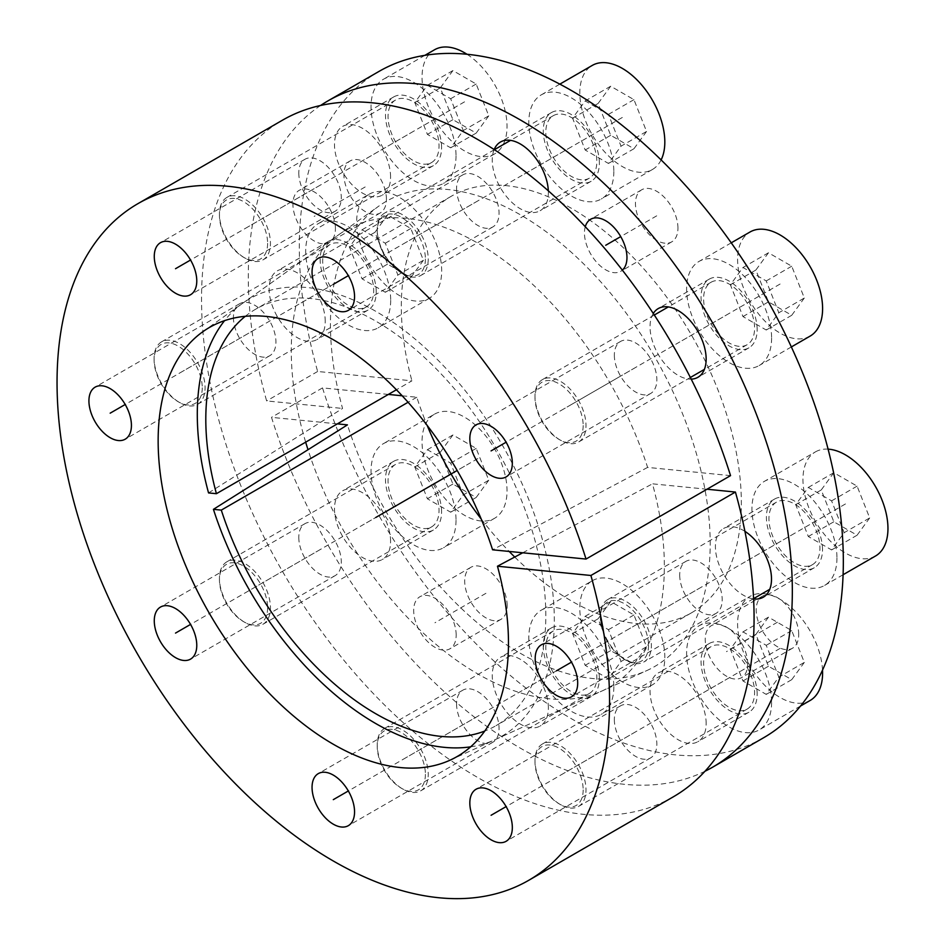 <?xml version="1.0" encoding="UTF-8"?>
<svg xmlns="http://www.w3.org/2000/svg" width="945" height="945" viewBox="0 0 945 945"><rect width="100%" height="100%" fill="white"/><g stroke="black" fill="none" stroke-linecap="round" stroke-linejoin="round"><path stroke-width="0.71" stroke-dasharray="4.72 3.54" d="M208.55 492.924L342.551 408.453A268.534 155.039 60 0 1 378.78 206.14A268.534 155.039 60 0 1 654.578 356.501A268.534 155.039 60 0 1 646.9 670.537A268.534 155.039 60 0 1 347.429 424.872M470.634 746.833A252.445 145.754 -120 0 0 494.814 739.793A252.445 145.754 -120 0 0 502.031 444.575A252.445 145.754 -120 0 0 242.759 303.215A252.445 145.754 -120 0 0 224.567 320.638M320.579 105.486A384.686 222.099 -120 0 0 266.632 400.928L342.551 408.453M337.353 423.868L271.51 417.347A384.686 222.099 -120 0 0 704.958 771.274M585.274 226.729A30.051 17.353 -120 0 0 584.459 233.013A30.051 17.353 -120 0 0 597.571 263.253A30.051 17.353 -120 0 0 620.735 271.31A30.051 17.353 -120 0 0 622.353 270.152M335.416 228.666A30.051 17.353 -120 0 0 322.292 198.426A30.051 17.353 -120 0 0 299.14 190.37A30.051 17.353 -120 0 0 292.915 204.132A30.051 17.353 -120 0 0 306.026 234.384A30.051 17.353 -120 0 0 329.191 242.428A30.051 17.353 -120 0 0 335.416 228.666M456.175 635.04A30.051 17.353 -120 0 0 443.051 604.788A30.051 17.353 -120 0 0 419.899 596.744A30.051 17.353 -120 0 0 413.674 610.494A30.051 17.353 -120 0 0 426.797 640.745A30.051 17.353 -120 0 0 449.95 648.79A30.051 17.353 -120 0 0 456.175 635.04M706.151 723.504A39.666 22.904 -120 0 0 688.834 683.578A39.666 22.904 -120 0 0 658.263 672.946A39.666 22.904 -120 0 0 650.042 691.114A39.666 22.904 -120 0 0 667.359 731.04A39.666 22.904 -120 0 0 697.93 741.66A39.666 22.904 -120 0 0 706.151 723.504M548.372 707.876A39.666 22.904 -120 0 0 531.055 667.95A39.666 22.904 -120 0 0 500.484 657.318A39.666 22.904 -120 0 0 492.262 675.486A39.666 22.904 -120 0 0 509.579 715.412A39.666 22.904 -120 0 0 540.15 726.032A39.666 22.904 -120 0 0 548.372 707.876M390.58 541.32A39.666 22.904 -120 0 0 373.263 501.393A39.666 22.904 -120 0 0 342.704 490.762A39.666 22.904 -120 0 0 334.483 508.93A39.666 22.904 -120 0 0 351.8 548.844A39.666 22.904 -120 0 0 382.371 559.475A39.666 22.904 -120 0 0 390.58 541.32M325.234 321.394A39.666 22.904 -120 0 0 307.916 281.468A39.666 22.904 -120 0 0 277.346 270.837A39.666 22.904 -120 0 0 269.124 289.005A39.666 22.904 -120 0 0 286.441 328.919A39.666 22.904 -120 0 0 317.012 339.55A39.666 22.904 -120 0 0 325.234 321.394M390.58 176.939A39.666 22.904 -120 0 0 373.263 137.013A39.666 22.904 -120 0 0 342.704 126.382A39.666 22.904 -120 0 0 334.483 144.538A39.666 22.904 -120 0 0 351.8 184.464A39.666 22.904 -120 0 0 382.371 195.095A39.666 22.904 -120 0 0 390.58 176.939M494.164 149.558A39.666 22.904 -120 0 0 492.262 160.166A39.666 22.904 -120 0 0 509.579 200.092A39.666 22.904 -120 0 0 540.15 210.723A39.666 22.904 -120 0 0 548.372 192.567A39.666 22.904 -120 0 0 548.324 190.831M653.29 313.48A39.666 22.904 -120 0 0 650.042 326.734A39.666 22.904 -120 0 0 691.185 379.134M744.92 531.35A39.666 22.904 -120 0 0 723.61 528.491A39.666 22.904 -120 0 0 715.4 546.659A39.666 22.904 -120 0 0 753.59 598.906M747.719 663.91A30.051 17.353 -120 0 0 734.596 633.67A30.051 17.353 -120 0 0 711.443 625.614A30.051 17.353 -120 0 0 705.218 639.375A30.051 17.353 -120 0 0 718.33 669.615A30.051 17.353 -120 0 0 741.494 677.671A30.051 17.353 -120 0 0 747.719 663.91M677.955 228.099A30.051 17.353 -120 0 0 664.843 197.859A30.051 17.353 -120 0 0 641.679 189.803A30.051 17.353 -120 0 0 635.453 203.565A30.051 17.353 -120 0 0 648.577 233.805A30.051 17.353 -120 0 0 671.73 241.861A30.051 17.353 -120 0 0 677.955 228.099M378.98 71.43A384.686 222.099 60 0 0 317.638 371.479L411.925 380.823L396.428 389.765M402.192 395.79L416.804 397.243A240.432 138.809 -120 0 0 427.152 425.392M481.206 519.018A240.432 138.809 -120 0 0 509.19 551.443M514.741 557.042A240.432 138.809 -120 0 0 691.527 612.797A240.432 138.809 -120 0 0 691.527 335.168A240.432 138.809 -120 0 0 451.108 196.359A240.432 138.809 -120 0 0 411.925 380.823M388.36 394.419L322.517 387.899L271.51 417.347M763.654 737.726A384.686 222.099 60 0 1 322.517 387.899M386.422 199.23A30.051 17.353 -120 0 0 373.299 168.978A30.051 17.353 -120 0 0 350.134 160.934A30.051 17.353 -120 0 0 343.921 174.683A30.051 17.353 -120 0 0 357.033 204.935A30.051 17.353 -120 0 0 380.197 212.979A30.051 17.353 -120 0 0 386.422 199.23M507.181 605.591A30.051 17.353 -120 0 0 494.058 575.34A30.051 17.353 -120 0 0 470.905 567.295A30.051 17.353 -120 0 0 464.68 581.057A30.051 17.353 -120 0 0 477.792 611.297A30.051 17.353 -120 0 0 500.956 619.353A30.051 17.353 -120 0 0 507.181 605.591M757.146 694.055A39.666 22.904 -120 0 0 739.829 654.129A39.666 22.904 -120 0 0 709.258 643.51A39.666 22.904 -120 0 0 701.048 661.665A39.666 22.904 -120 0 0 718.365 701.592A39.666 22.904 -120 0 0 748.936 712.223A39.666 22.904 -120 0 0 757.146 694.055M599.366 678.427A39.666 22.904 -120 0 0 582.049 638.501A39.666 22.904 -120 0 0 551.478 627.882A39.666 22.904 -120 0 0 543.269 646.037A39.666 22.904 -120 0 0 560.586 685.964A39.666 22.904 -120 0 0 591.157 696.595A39.666 22.904 -120 0 0 599.366 678.427M441.587 511.871A39.666 22.904 -120 0 0 424.27 471.945A39.666 22.904 -120 0 0 393.699 461.314A39.666 22.904 -120 0 0 385.489 479.481A39.666 22.904 -120 0 0 402.806 519.396A39.666 22.904 -120 0 0 433.377 530.027A39.666 22.904 -120 0 0 441.587 511.871M376.228 291.946A39.666 22.904 -120 0 0 358.911 252.02A39.666 22.904 -120 0 0 328.352 241.4A39.666 22.904 -120 0 0 320.131 259.556A39.666 22.904 -120 0 0 337.448 299.482A39.666 22.904 -120 0 0 368.018 310.102A39.666 22.904 -120 0 0 376.228 291.946M441.587 147.491A39.666 22.904 -120 0 0 424.27 107.565A39.666 22.904 -120 0 0 393.699 96.933A39.666 22.904 -120 0 0 385.489 115.101A39.666 22.904 -120 0 0 402.806 155.015A39.666 22.904 -120 0 0 433.377 165.647A39.666 22.904 -120 0 0 441.587 147.491M599.366 163.119A39.666 22.904 -120 0 0 582.049 123.193A39.666 22.904 -120 0 0 551.478 112.561A39.666 22.904 -120 0 0 543.269 130.729A39.666 22.904 -120 0 0 560.586 170.643A39.666 22.904 -120 0 0 591.157 181.275A39.666 22.904 -120 0 0 599.366 163.119M757.146 329.675A39.666 22.904 -120 0 0 739.829 289.749A39.666 22.904 -120 0 0 709.258 279.129A39.666 22.904 -120 0 0 701.048 297.285A39.666 22.904 -120 0 0 718.365 337.211A39.666 22.904 -120 0 0 748.936 347.831A39.666 22.904 -120 0 0 757.146 329.675M822.504 549.6A39.666 22.904 -120 0 0 805.187 509.674A39.666 22.904 -120 0 0 774.616 499.043A39.666 22.904 -120 0 0 766.407 517.21A39.666 22.904 -120 0 0 783.724 557.137A39.666 22.904 -120 0 0 814.283 567.756A39.666 22.904 -120 0 0 822.504 549.6M798.714 634.473A30.051 17.353 -120 0 0 785.602 604.221A30.051 17.353 -120 0 0 762.438 596.165A30.051 17.353 -120 0 0 756.213 609.927A30.051 17.353 -120 0 0 769.336 640.178A30.051 17.353 -120 0 0 792.489 648.223A30.051 17.353 -120 0 0 798.714 634.473M317.638 371.479L266.632 400.928M245.298 316.303A240.432 138.809 60 0 1 255.599 309.239A240.432 138.809 60 0 1 496.019 448.048A240.432 138.809 60 0 1 496.019 725.665A240.432 138.809 60 0 1 484.75 731.052M416.804 397.243L408.086 402.263M614.345 355.19A30.051 17.353 -120 0 0 627.456 385.442A30.051 17.353 -120 0 0 650.621 393.498A30.051 17.353 -120 0 0 656.846 379.736A30.051 17.353 -120 0 0 643.722 349.485A30.051 17.353 -120 0 0 620.57 341.44A30.051 17.353 -120 0 0 614.345 355.19M673.159 796.918A390.698 225.571 60 0 1 282.46 571.347A390.698 225.571 60 0 1 282.46 120.204M706.978 489.226L652.487 483.828A263.809 152.31 -120 0 1 602.166 690.901A263.809 152.31 -120 0 1 308.011 449.714M730.544 475.63L647.608 467.409A263.809 152.31 -120 0 0 338.771 234.691A263.809 152.31 -120 0 0 305.672 442.165M456.565 188.634A30.051 17.353 -120 0 0 469.677 218.886A30.051 17.353 -120 0 0 492.841 226.93A30.051 17.353 -120 0 0 499.066 213.18A30.051 17.353 -120 0 0 485.943 182.928A30.051 17.353 -120 0 0 462.79 174.872A30.051 17.353 -120 0 0 456.565 188.634M298.785 173.006A30.051 17.353 -120 0 0 311.897 203.258A30.051 17.353 -120 0 0 335.062 211.302A30.051 17.353 -120 0 0 341.287 197.54A30.051 17.353 -120 0 0 328.163 167.3A30.051 17.353 -120 0 0 305.011 159.244A30.051 17.353 -120 0 0 298.785 173.006M233.427 317.461A30.051 17.353 -120 0 0 246.539 347.713A30.051 17.353 -120 0 0 269.703 355.757A30.051 17.353 -120 0 0 275.928 342.007A30.051 17.353 -120 0 0 262.804 311.755A30.051 17.353 -120 0 0 239.652 303.711A30.051 17.353 -120 0 0 233.427 317.461M298.785 537.386A30.051 17.353 -120 0 0 311.897 567.638A30.051 17.353 -120 0 0 335.062 575.682A30.051 17.353 -120 0 0 341.287 561.932A30.051 17.353 -120 0 0 328.163 531.681A30.051 17.353 -120 0 0 305.011 523.636A30.051 17.353 -120 0 0 298.785 537.386M456.565 703.954A30.051 17.353 -120 0 0 469.677 734.194A30.051 17.353 -120 0 0 492.841 742.25A30.051 17.353 -120 0 0 499.066 728.489A30.051 17.353 -120 0 0 485.943 698.237A30.051 17.353 -120 0 0 462.79 690.193A30.051 17.353 -120 0 0 456.565 703.954M614.345 719.582A30.051 17.353 -120 0 0 627.456 749.822A30.051 17.353 -120 0 0 650.621 757.878A30.051 17.353 -120 0 0 656.846 744.117A30.051 17.353 -120 0 0 643.722 713.865A30.051 17.353 -120 0 0 620.57 705.82A30.051 17.353 -120 0 0 614.345 719.582M679.703 575.115A30.051 17.353 -120 0 0 692.815 605.367A30.051 17.353 -120 0 0 715.979 613.411A30.051 17.353 -120 0 0 722.204 599.662A30.051 17.353 -120 0 0 709.081 569.41A30.051 17.353 -120 0 0 685.916 561.365A30.051 17.353 -120 0 0 679.703 575.115M647.608 467.409L492.593 549.801M522.739 552.79L652.487 483.828M648.53 645.459A34.055 19.668 60 0 1 624.444 659.362A34.055 19.668 60 0 1 600.358 617.652A34.055 19.668 -120 0 1 624.444 603.749A34.055 19.668 -120 0 1 648.53 645.459M776.424 502.173A36.064 20.825 -120 0 0 768.947 518.675A36.064 20.825 60 0 0 784.693 554.975A36.064 20.825 60 0 0 812.487 564.637A36.064 20.825 60 0 0 819.953 548.124A36.064 20.825 -120 0 0 804.207 511.836A36.064 20.825 -120 0 0 776.424 502.173L607.824 599.508A36.064 20.825 -120 0 1 635.619 609.171A36.064 20.825 -120 0 1 651.365 645.459A36.064 20.825 60 0 1 643.899 661.972A36.064 20.825 60 0 1 625.862 660.189A36.064 20.825 60 0 1 600.358 616.022L600.358 617.652M607.824 599.508A36.064 20.825 -120 0 0 600.358 616.022M836.951 557.94A60.102 34.705 60 0 1 824.501 585.463A60.102 34.705 60 0 1 778.184 569.351A60.102 34.705 60 0 1 751.948 508.871A60.102 34.705 -120 0 1 764.399 481.348A60.102 34.705 -120 0 1 810.716 497.448A60.102 34.705 -120 0 1 836.951 557.94M875.507 556.014A60.102 34.705 60 0 1 829.19 539.914A60.102 34.705 60 0 1 802.955 479.422A60.102 34.705 -120 0 1 815.405 451.899L764.399 481.348M828.08 449.135A60.102 34.705 -120 0 0 815.405 451.899M869.683 517.943L857.091 535.213L833.821 521.782L821.229 489.971L833.821 472.701L857.091 486.132L869.683 517.943L844.18 532.673L831.588 549.931L808.318 536.5L795.725 504.689L808.318 487.431L831.588 500.862L844.18 532.673M857.091 535.213L831.588 549.931M857.091 486.132L831.588 500.862M833.821 472.701L808.318 487.431M821.229 489.971L795.725 504.689M833.821 521.782L808.318 536.5M583.171 425.534A34.055 19.668 60 0 1 559.086 439.449A34.055 19.668 60 0 1 535 397.727A34.055 19.668 -120 0 1 559.086 383.824A34.055 19.668 -120 0 1 583.171 425.534M654.294 315.028L542.477 379.583A36.064 20.825 -120 0 1 570.26 389.245A36.064 20.825 -120 0 1 586.006 425.534A36.064 20.825 60 0 1 578.541 442.047A36.064 20.825 60 0 1 560.503 440.264A36.064 20.825 60 0 1 535 396.097L535 397.727M711.065 282.248A36.064 20.825 -120 0 1 738.86 291.91A36.064 20.825 -120 0 1 754.594 328.198A36.064 20.825 60 0 1 747.129 344.712A36.064 20.825 60 0 1 719.334 335.05A36.064 20.825 60 0 1 703.6 298.762A36.064 20.825 -120 0 1 711.065 282.248L668.328 306.924M542.477 379.583A36.064 20.825 -120 0 0 535 396.097M771.604 338.015A60.102 34.705 60 0 1 759.154 365.538A60.102 34.705 60 0 1 712.837 349.437A60.102 34.705 60 0 1 686.602 288.946A60.102 34.705 -120 0 1 699.04 261.422A60.102 34.705 -120 0 1 745.369 277.535A60.102 34.705 -120 0 1 771.604 338.015M810.149 336.089A60.102 34.705 60 0 1 763.832 319.989A60.102 34.705 60 0 1 737.596 259.497A60.102 34.705 -120 0 1 750.047 231.986M804.325 298.018L791.733 315.287L768.474 301.857L755.87 270.046L768.474 252.776L791.733 266.207L804.325 298.018L778.822 312.748L766.23 330.018L742.971 316.575L730.379 284.776L742.971 267.506L766.23 280.937L778.822 312.748M791.733 315.287L766.23 330.018M791.733 266.207L766.23 280.937M768.474 252.776L742.971 267.506M755.87 270.046L730.379 284.776M768.474 301.857L742.971 316.575M425.392 258.977A34.055 19.668 60 0 1 401.306 272.881A34.055 19.668 60 0 1 377.22 231.171A34.055 19.668 -120 0 1 401.306 217.267A34.055 19.668 -120 0 1 425.392 258.977M494.377 149.7L384.698 213.027A36.064 20.825 -120 0 1 412.481 222.689A36.064 20.825 -120 0 1 428.227 258.977A36.064 20.825 60 0 1 420.761 275.491A36.064 20.825 60 0 1 402.724 273.707A36.064 20.825 60 0 1 377.22 229.529L377.22 231.171M553.286 115.692A36.064 20.825 -120 0 1 581.081 125.354A36.064 20.825 -120 0 1 596.815 161.642A36.064 20.825 60 0 1 589.349 178.156A36.064 20.825 60 0 1 561.554 168.493A36.064 20.825 60 0 1 545.82 132.194A36.064 20.825 -120 0 1 553.286 115.692L510.548 140.368M384.698 213.027A36.064 20.825 -120 0 0 377.22 229.529M613.825 171.458A60.102 34.705 60 0 1 601.374 198.97A60.102 34.705 60 0 1 555.058 182.869A60.102 34.705 60 0 1 528.81 122.377A60.102 34.705 -120 0 1 541.261 94.866A60.102 34.705 -120 0 1 587.577 110.967A60.102 34.705 -120 0 1 613.825 171.458M661.11 159.929A60.102 34.705 60 0 1 652.369 169.533A60.102 34.705 60 0 1 606.052 153.421A60.102 34.705 60 0 1 579.817 92.941A60.102 34.705 -120 0 1 592.267 65.418M646.545 131.461L633.953 148.731L610.683 135.3L598.09 103.489L610.683 86.219L633.953 99.65L646.545 131.461L621.042 146.18L608.45 163.45L585.191 150.019L572.587 118.208L585.191 100.938L608.45 114.38L621.042 146.18M633.953 148.731L608.45 163.45M633.953 99.65L608.45 114.38M610.683 86.219L585.191 100.938M598.09 103.489L572.587 118.208M610.683 135.3L585.191 150.019M267.612 243.349A34.055 19.668 60 0 1 243.526 257.253A34.055 19.668 60 0 1 219.441 215.543A34.055 19.668 -120 0 1 243.526 201.639A34.055 19.668 -120 0 1 267.612 243.349M395.506 100.064A36.064 20.825 -120 0 0 388.041 116.566A36.064 20.825 60 0 0 403.775 152.866A36.064 20.825 60 0 0 431.57 162.528A36.064 20.825 60 0 0 439.035 146.014A36.064 20.825 -120 0 0 423.301 109.726A36.064 20.825 -120 0 0 395.506 100.064L226.918 197.399A36.064 20.825 -120 0 1 254.701 207.061A36.064 20.825 -120 0 1 270.447 243.349A36.064 20.825 60 0 1 262.982 259.863A36.064 20.825 60 0 1 244.944 258.079A36.064 20.825 60 0 1 219.441 213.901L219.441 215.543M226.918 197.399A36.064 20.825 -120 0 0 219.441 213.901M456.033 155.83A60.102 34.705 60 0 1 443.595 183.342A60.102 34.705 60 0 1 397.266 167.241A60.102 34.705 60 0 1 371.031 106.75A60.102 34.705 -120 0 1 383.481 79.238A60.102 34.705 -120 0 1 429.798 95.339A60.102 34.705 -120 0 1 456.033 155.83M466.995 54.267A60.102 34.705 -120 0 1 507.04 126.382A60.102 34.705 60 0 1 494.589 153.905A60.102 34.705 60 0 1 448.273 137.793A60.102 34.705 60 0 1 422.037 77.313A60.102 34.705 -120 0 1 434.487 49.79M488.766 115.833L476.174 133.103L452.903 119.672L440.311 87.861L452.903 70.591L476.174 84.022L488.766 115.833L463.263 130.552L450.67 147.822L427.4 134.391L414.808 102.58L427.4 85.31L450.67 98.741L463.263 130.552M476.174 133.103L450.67 147.822M476.174 84.022L450.67 98.741M452.903 70.591L427.4 85.31M440.311 87.861L414.808 102.58M452.903 119.672L427.4 134.391M202.254 387.804A34.055 19.668 60 0 1 178.168 401.719A34.055 19.668 60 0 1 154.094 359.998A34.055 19.668 -120 0 1 178.168 346.094A34.055 19.668 -120 0 1 202.254 387.804M330.148 244.519A36.064 20.825 -120 0 0 322.682 261.033A36.064 20.825 60 0 0 338.428 297.321A36.064 20.825 60 0 0 366.211 306.983A36.064 20.825 60 0 0 373.688 290.469A36.064 20.825 -120 0 0 357.942 254.181A36.064 20.825 -120 0 0 330.148 244.519L161.56 341.854A36.064 20.825 -120 0 1 189.354 351.516A36.064 20.825 -120 0 1 205.089 387.804A36.064 20.825 60 0 1 197.623 404.318A36.064 20.825 60 0 1 179.585 402.535A36.064 20.825 60 0 1 154.094 358.368L154.094 359.998M161.56 341.854A36.064 20.825 -120 0 0 154.094 358.368M390.687 300.286A60.102 34.705 60 0 1 378.236 327.809A60.102 34.705 60 0 1 331.919 311.696A60.102 34.705 60 0 1 305.684 251.216A60.102 34.705 -120 0 1 318.122 223.693A60.102 34.705 -120 0 1 364.451 239.806A60.102 34.705 -120 0 1 390.687 300.286M369.129 194.245A60.102 34.705 -120 0 1 415.446 210.357A60.102 34.705 -120 0 1 441.681 270.849A60.102 34.705 60 0 1 429.243 298.36A60.102 34.705 60 0 1 382.914 282.26A60.102 34.705 60 0 1 356.678 221.768A60.102 34.705 -120 0 1 369.129 194.245L318.122 223.693M423.407 260.288L410.815 277.558L387.556 264.127L374.952 232.316L387.556 215.047L410.815 228.477L423.407 260.288L397.904 275.019L385.312 292.277L362.053 278.846L349.461 247.047L362.053 229.777L385.312 243.208L397.904 275.019M410.815 277.558L385.312 292.277M410.815 228.477L385.312 243.208M387.556 215.047L362.053 229.777M374.952 232.316L349.461 247.047M387.556 264.127L362.053 278.846M267.612 607.73A34.055 19.668 60 0 1 243.526 621.633A34.055 19.668 60 0 1 219.441 579.923A34.055 19.668 -120 0 1 243.526 566.02A34.055 19.668 -120 0 1 267.612 607.73M395.506 464.444A36.064 20.825 -120 0 0 388.041 480.946A36.064 20.825 60 0 0 403.775 517.246A36.064 20.825 60 0 0 431.57 526.908A36.064 20.825 60 0 0 439.035 510.394A36.064 20.825 -120 0 0 423.301 474.106A36.064 20.825 -120 0 0 395.506 464.444L226.918 561.779A36.064 20.825 -120 0 1 254.701 571.441A36.064 20.825 -120 0 1 270.447 607.73A36.064 20.825 60 0 1 262.982 624.243A36.064 20.825 60 0 1 244.944 622.46A36.064 20.825 60 0 1 219.441 578.281L219.441 579.923M226.918 561.779A36.064 20.825 -120 0 0 219.441 578.281M456.033 520.211A60.102 34.705 60 0 1 443.595 547.734A60.102 34.705 60 0 1 397.266 531.622A60.102 34.705 60 0 1 371.031 471.13A60.102 34.705 -120 0 1 383.481 443.618A60.102 34.705 -120 0 1 429.798 459.719A60.102 34.705 -120 0 1 456.033 520.211M434.487 414.17A60.102 34.705 -120 0 1 480.804 430.282A60.102 34.705 -120 0 1 507.04 490.762A60.102 34.705 60 0 1 494.589 518.285A60.102 34.705 60 0 1 448.273 502.173A60.102 34.705 60 0 1 422.037 441.693A60.102 34.705 -120 0 1 434.487 414.17L383.481 443.618M488.766 480.214L476.174 497.483L452.903 484.053L440.311 452.242L452.903 434.972L476.174 448.402L488.766 480.214L463.263 494.932L450.67 512.202L427.4 498.771L414.808 466.96L427.4 449.702L450.67 463.133L463.263 494.932M476.174 497.483L450.67 512.202M476.174 448.402L450.67 463.133M452.903 434.972L427.4 449.702M440.311 452.242L414.808 466.96M452.903 484.053L427.4 498.771M425.392 774.298A34.055 19.668 60 0 1 401.306 788.201A34.055 19.668 60 0 1 377.22 746.479A34.055 19.668 -120 0 1 401.306 732.576A34.055 19.668 -120 0 1 425.392 774.298M553.286 631A36.064 20.825 -120 0 0 545.82 647.514A36.064 20.825 60 0 0 561.554 683.802A36.064 20.825 60 0 0 589.349 693.465A36.064 20.825 60 0 0 596.815 676.951A36.064 20.825 -120 0 0 581.081 640.663A36.064 20.825 -120 0 0 553.286 631L384.698 728.335A36.064 20.825 -120 0 1 412.481 737.998A36.064 20.825 -120 0 1 428.227 774.298A36.064 20.825 60 0 1 420.761 790.8A36.064 20.825 60 0 1 402.724 789.016A36.064 20.825 60 0 1 377.22 744.849L377.22 746.479M384.698 728.335A36.064 20.825 -120 0 0 377.22 744.849M613.825 686.767A60.102 34.705 60 0 1 601.374 714.29A60.102 34.705 60 0 1 555.058 698.19A60.102 34.705 60 0 1 528.81 637.698A60.102 34.705 -120 0 1 541.261 610.175A60.102 34.705 -120 0 1 587.577 626.287A60.102 34.705 -120 0 1 613.825 686.767M592.267 580.738A60.102 34.705 -120 0 1 638.584 596.838A60.102 34.705 -120 0 1 664.819 657.33A60.102 34.705 60 0 1 652.369 684.841A60.102 34.705 60 0 1 606.052 668.741A60.102 34.705 60 0 1 579.817 608.249A60.102 34.705 -120 0 1 592.267 580.738L541.261 610.175M646.545 646.77L633.953 664.04L610.683 650.609L598.09 618.798L610.683 601.528L633.953 614.959L646.545 646.77L621.042 661.5L608.45 678.77L585.191 665.339L572.587 633.528L585.191 616.258L608.45 629.689L621.042 661.5M633.953 664.04L608.45 678.77M633.953 614.959L608.45 629.689M610.683 601.528L585.191 616.258M598.09 618.798L572.587 633.528M610.683 650.609L585.191 665.339M583.171 789.925A34.055 19.668 60 0 1 559.086 803.829A34.055 19.668 60 0 1 535 762.107A34.055 19.668 -120 0 1 559.086 748.204A34.055 19.668 -120 0 1 583.171 789.925M711.065 646.628A36.064 20.825 -120 0 0 703.6 663.142A36.064 20.825 60 0 0 719.334 699.43A36.064 20.825 60 0 0 747.129 709.093A36.064 20.825 60 0 0 754.594 692.591A36.064 20.825 -120 0 0 738.86 656.291A36.064 20.825 -120 0 0 711.065 646.628L542.477 743.963A36.064 20.825 -120 0 1 570.26 753.626A36.064 20.825 -120 0 1 586.006 789.925A36.064 20.825 60 0 1 578.541 806.428A36.064 20.825 60 0 1 560.503 804.644A36.064 20.825 60 0 1 535 760.477L535 762.107M542.477 743.963A36.064 20.825 -120 0 0 535 760.477M771.604 702.395A60.102 34.705 60 0 1 759.154 729.918A60.102 34.705 60 0 1 712.837 713.818A60.102 34.705 60 0 1 686.602 653.326A60.102 34.705 -120 0 1 699.04 625.803A60.102 34.705 -120 0 1 745.369 641.915A60.102 34.705 -120 0 1 771.604 702.395M810.149 700.469A60.102 34.705 60 0 1 763.832 684.369A60.102 34.705 60 0 1 737.596 623.877A60.102 34.705 -120 0 1 750.047 596.366L699.04 625.803M822.528 670.076A60.102 34.705 -120 0 0 795.217 611.285A60.102 34.705 -120 0 0 750.047 596.366M804.325 662.398L791.733 679.668L768.474 666.237L755.87 634.426L768.474 617.156L791.733 630.598L804.325 662.398L778.822 677.128L766.23 694.398L742.971 680.967L730.379 649.156L742.971 631.886L766.23 645.317L778.822 677.128M791.733 679.668L766.23 694.398M791.733 630.598L766.23 645.317M768.474 617.156L742.971 631.886M755.87 634.426L730.379 649.156M768.474 666.237L742.971 680.967M571.312 404.578L622.318 375.13M794.45 533.405L743.455 562.854M729.103 313.48L678.097 342.929M571.312 146.924L520.317 176.372M413.532 131.296L362.537 160.745M348.185 275.751L297.179 305.2M413.532 495.676L362.537 525.125M571.312 662.232L520.317 691.681M729.103 677.86L678.097 707.309M777.463 622.2L726.469 651.648M485.931 593.318L434.924 622.767M365.172 186.956L314.165 216.405M656.704 215.838L620.735 236.604M477.816 458.561L457.167 470.48M700.954 587.388L571.465 662.138M635.595 731.843L506.118 806.605M477.816 716.216L348.327 790.977M320.036 549.659L190.547 624.409M254.677 329.734L125.201 404.495M320.036 185.279L190.547 260.029M477.816 200.907L348.327 275.656M635.595 367.463L506.118 442.225M845.456 503.957L624.444 631.555M780.097 284.032L559.086 411.63M622.318 117.475L401.306 245.074M464.538 101.847L243.526 229.446M399.18 246.302L178.168 373.901M464.538 466.228L243.526 593.826M622.318 632.784L401.306 760.382M780.097 648.412L559.086 776.01M494.814 739.793L646.9 670.537M242.759 303.215L378.78 206.14M641.679 189.803L590.684 219.252M671.73 241.861L620.735 271.31M350.134 160.934L299.14 190.37M380.197 212.979L329.191 242.428M470.905 567.295L419.899 596.744M500.956 619.353L449.95 648.79M709.258 643.51L658.263 672.946M748.936 712.223L697.93 741.66M551.478 627.882L500.484 657.318M591.157 696.595L540.15 726.032M393.699 461.314L342.704 490.762M433.377 530.027L382.371 559.475M328.352 241.4L277.346 270.837M368.018 310.102L317.012 339.55M393.699 96.933L342.704 126.382M433.377 165.647L382.371 195.095M551.478 112.561L500.484 142.01M591.157 181.275L540.15 210.723M709.258 279.129L658.263 308.566M748.936 347.831L697.93 377.279M774.616 499.043L723.61 528.491M814.283 567.756L763.288 597.205M762.438 596.165L711.443 625.614M792.489 648.223L741.494 677.671M451.108 196.359L255.599 309.239M691.527 612.797L496.019 725.665M650.621 393.498L506.118 476.918M620.57 341.44L476.056 424.872M492.841 226.93L348.327 310.362M462.79 174.872L318.276 258.304M335.062 211.302L190.547 294.734M305.011 159.244L160.496 242.676M269.703 355.757L125.201 439.189M239.652 303.711L95.138 387.143M335.062 575.682L190.547 659.114M305.011 523.636L160.496 607.056M492.841 742.25L348.327 825.67M462.79 690.193L318.276 773.624M650.621 757.878L506.118 841.298M620.57 705.82L476.056 789.252M715.979 613.411L571.465 696.843M685.916 561.365L541.414 644.785M450.08 760.17L602.166 690.901M202.75 331.778L338.771 234.691M624.444 659.362L625.862 660.189M812.487 564.637L769.75 589.314M753.578 598.646L643.899 661.972M843.094 574.725L824.501 585.463M559.086 439.449L560.503 440.264M747.129 344.712L704.391 369.389M690.358 377.492L578.541 442.047M791.355 346.945L759.154 365.538M731.241 242.841L699.04 261.422M401.306 272.881L402.724 273.707M589.349 178.156L420.761 275.491M652.369 169.533L601.374 198.97M559.842 84.14L541.261 94.866M243.526 257.253L244.944 258.079M431.57 162.528L262.982 259.863M494.589 153.905L443.595 183.342M424.884 55.342L383.481 79.238M178.168 401.719L179.585 402.535M366.211 306.983L197.623 404.318M429.243 298.36L378.236 327.809M243.526 621.633L244.944 622.46M431.57 526.908L262.982 624.243M494.589 518.285L443.595 547.734M401.306 788.201L402.724 789.016M589.349 693.465L420.761 790.8M652.369 684.841L601.374 714.29M559.086 803.829L560.503 804.644M747.129 709.093L578.541 806.428M800.545 706.009L759.154 729.918"/><path stroke-width="1.42" d="M337.353 423.868L347.429 424.872L213.428 509.343A252.445 145.754 -120 0 0 470.634 746.833M224.567 320.638A252.445 145.754 -120 0 0 208.55 492.924L216.417 493.692A240.432 138.809 60 0 1 245.298 316.303M704.958 771.274A384.686 222.099 -120 0 0 712.66 767.175A384.686 222.099 -120 0 0 712.66 322.977A384.686 222.099 -120 0 0 327.974 100.879A384.686 222.099 -120 0 0 320.579 105.486M622.353 270.152A30.051 17.353 -120 0 0 626.96 257.548A30.051 17.353 -120 0 0 613.837 227.308A30.051 17.353 -120 0 0 590.684 219.252A30.051 17.353 -120 0 0 585.274 226.729M548.324 190.831A39.666 22.904 -120 0 0 530.369 151.932A39.666 22.904 -120 0 0 500.484 142.01A39.666 22.904 -120 0 0 494.164 149.558M691.185 379.134A39.666 22.904 -120 0 0 697.93 377.279A39.666 22.904 -120 0 0 706.151 359.124A39.666 22.904 -120 0 0 688.834 319.197A39.666 22.904 -120 0 0 658.263 308.566A39.666 22.904 -120 0 0 653.29 313.48M753.59 598.906A39.666 22.904 -120 0 0 763.288 597.205A39.666 22.904 -120 0 0 771.498 579.049A39.666 22.904 -120 0 0 744.92 531.35M427.152 425.392A240.432 138.809 -120 0 0 481.206 519.018M509.19 551.443A240.432 138.809 -120 0 0 514.741 557.042M402.192 395.79L388.36 394.419M327.974 100.879L378.98 71.43A384.686 222.099 60 0 1 763.666 293.529A384.686 222.099 60 0 1 763.654 737.726L712.66 767.175M396.428 389.765L216.417 493.692M213.428 509.343L221.295 510.111A240.432 138.809 60 0 0 484.75 731.052M408.086 402.263L221.295 510.111M497.472 566.22A247.72 143.026 60 0 1 450.08 760.17A247.72 143.026 60 0 1 209.447 613.506A247.72 143.026 60 0 1 202.75 331.778A247.72 143.026 60 0 1 492.593 549.801L586.03 559.062A390.698 225.571 -120 0 0 137.958 203.636A390.698 225.571 -120 0 0 137.958 654.779A390.698 225.571 -120 0 0 528.657 880.35A390.698 225.571 -120 0 0 590.909 575.481L497.472 566.22L522.739 552.79M469.83 438.622A30.051 17.353 -120 0 0 482.954 468.874A30.051 17.353 -120 0 0 506.118 476.918A30.051 17.353 -120 0 0 512.332 463.168A30.051 17.353 -120 0 0 499.22 432.916A30.051 17.353 -120 0 0 476.056 424.872A30.051 17.353 -120 0 0 469.83 438.622M312.051 272.065A30.051 17.353 -120 0 0 325.174 302.305A30.051 17.353 -120 0 0 348.327 310.362A30.051 17.353 -120 0 0 354.552 296.6A30.051 17.353 -120 0 0 341.44 266.36A30.051 17.353 -120 0 0 318.276 258.304A30.051 17.353 -120 0 0 312.051 272.065M154.271 256.438A30.051 17.353 -120 0 0 167.395 286.678A30.051 17.353 -120 0 0 190.547 294.734A30.051 17.353 -120 0 0 196.773 280.972A30.051 17.353 -120 0 0 183.661 250.732A30.051 17.353 -120 0 0 160.496 242.676A30.051 17.353 -120 0 0 154.271 256.438M88.924 400.893A30.051 17.353 -120 0 0 102.036 431.144A30.051 17.353 -120 0 0 125.201 439.189A30.051 17.353 -120 0 0 131.426 425.439A30.051 17.353 -120 0 0 118.302 395.187A30.051 17.353 -120 0 0 95.138 387.143A30.051 17.353 -120 0 0 88.924 400.893M154.271 620.818A30.051 17.353 -120 0 0 167.395 651.07A30.051 17.353 -120 0 0 190.547 659.114A30.051 17.353 -120 0 0 196.773 645.352A30.051 17.353 -120 0 0 183.661 615.112A30.051 17.353 -120 0 0 160.496 607.056A30.051 17.353 -120 0 0 154.271 620.818M312.051 787.374A30.051 17.353 -120 0 0 325.174 817.626A30.051 17.353 -120 0 0 348.327 825.67A30.051 17.353 -120 0 0 354.552 811.92A30.051 17.353 -120 0 0 341.44 781.669A30.051 17.353 -120 0 0 318.276 773.624A30.051 17.353 -120 0 0 312.051 787.374M469.83 803.002A30.051 17.353 -120 0 0 482.954 833.254A30.051 17.353 -120 0 0 506.118 841.298A30.051 17.353 -120 0 0 512.332 827.548A30.051 17.353 -120 0 0 499.22 797.297A30.051 17.353 -120 0 0 476.056 789.252A30.051 17.353 -120 0 0 469.83 803.002M535.189 658.547A30.051 17.353 -120 0 0 548.313 688.799A30.051 17.353 -120 0 0 571.465 696.843A30.051 17.353 -120 0 0 577.69 683.093A30.051 17.353 -120 0 0 564.578 652.841A30.051 17.353 -120 0 0 541.414 644.785A30.051 17.353 -120 0 0 535.189 658.547M706.978 489.226L735.423 492.05A390.698 225.571 60 0 1 673.159 796.918L528.657 880.35M137.958 203.636L282.46 120.204A390.698 225.571 60 0 1 730.544 475.63L586.03 559.062M305.672 442.165A263.809 152.31 -120 0 0 308.011 449.714M735.423 492.05L590.909 575.481M828.08 449.135A60.102 34.705 -120 0 1 887.957 528.491A60.102 34.705 60 0 1 875.507 556.014L843.094 574.725M731.241 242.841L750.047 231.986A60.102 34.705 -120 0 1 796.363 248.086A60.102 34.705 -120 0 1 822.599 308.578A60.102 34.705 60 0 1 810.149 336.089L791.355 346.945M559.842 84.14L592.267 65.418A60.102 34.705 -120 0 1 638.584 81.518A60.102 34.705 -120 0 1 664.819 142.01A60.102 34.705 60 0 1 661.11 159.929M466.995 54.267A60.102 34.705 -120 0 0 434.487 49.79L424.884 55.342M822.528 670.076A60.102 34.705 -120 0 1 822.599 672.958A60.102 34.705 60 0 1 810.149 700.469L800.545 706.009M457.167 470.48L375.803 517.458M620.735 236.604L605.71 245.275M571.465 662.138L556.44 670.82M506.118 806.605L491.081 815.275M348.327 790.977L333.302 799.647M190.547 624.409L175.522 633.091M125.201 404.495L110.175 413.166M190.547 260.029L175.522 268.711M348.327 275.656L333.302 284.339M506.118 442.225L491.081 450.895M769.75 589.314L753.578 598.646M704.391 369.389L690.358 377.492M668.328 306.924L654.294 315.028M510.548 140.368L494.377 149.7"/></g></svg>
